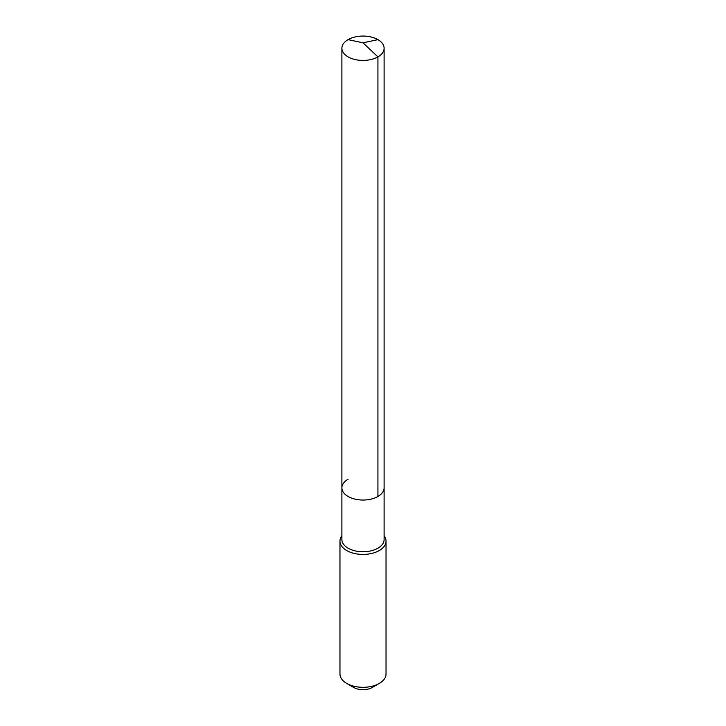 <?xml version="1.0" encoding="UTF-8"?>
<svg xmlns="http://www.w3.org/2000/svg" width="726" height="726" viewBox="0 0 726 726"><rect width="100%" height="100%" fill="white"/><g stroke="black" fill="none" stroke-linecap="round" stroke-linejoin="round"><path stroke-width="1.09" d="M341.892 487.854L341.892 48.252A21.108 12.188 180 0 0 354.923 59.514A21.108 12.188 180 0 0 377.928 56.873L363 42.816L377.928 56.873A21.108 12.188 0 0 0 384.108 48.252L384.108 539.563A21.108 12.188 0 0 1 377.928 548.184A21.108 12.188 180 0 1 354.923 550.825A21.108 12.188 180 0 1 341.892 539.563L341.892 487.854A21.108 12.188 180 0 0 354.923 499.116A21.108 12.188 180 0 0 377.928 496.475A21.108 12.188 0 0 0 384.108 487.854A21.108 12.188 0 0 1 377.928 496.475L377.928 56.873L377.928 496.475A21.108 12.188 180 0 1 354.923 499.116A21.108 12.188 180 0 1 341.892 487.854A21.108 12.188 180 0 1 348.072 479.233M386.032 541.133L386.032 674.018A23.032 13.295 0 0 1 379.29 683.42L372.229 687.495L379.29 683.42A23.032 13.295 0 0 0 379.29 683.42A23.032 13.295 180 0 1 346.71 683.42A23.032 13.295 180 0 1 339.968 674.018L339.968 541.133A23.032 13.295 180 0 0 354.188 553.421A23.032 13.295 180 0 0 379.281 550.535A23.032 13.295 0 0 0 386.032 541.133A23.032 13.295 0 0 0 384.108 535.815M339.968 541.133A23.032 13.295 180 0 1 341.892 535.815M372.229 687.495A13.05 7.532 180 0 1 353.771 687.495L346.71 683.42M384.108 48.252A21.108 12.188 0 0 0 371.077 36.99A21.108 12.188 0 0 0 348.072 39.64A21.108 12.188 180 0 0 341.892 48.252M377.928 39.64L363 42.816L348.072 39.64"/></g></svg>
